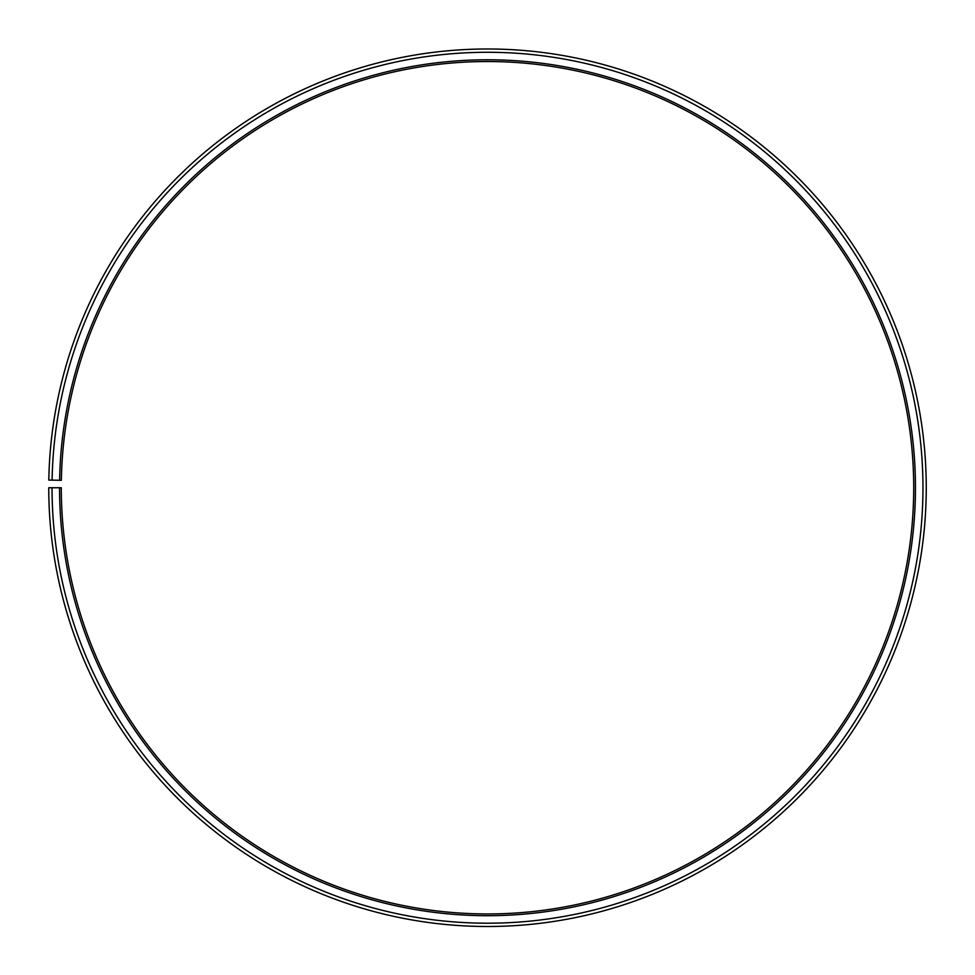 <?xml version="1.0" encoding="UTF-8"?>
<svg xmlns="http://www.w3.org/2000/svg" width="975" height="975" viewBox="0 0 975 975"><rect width="100%" height="100%" fill="white"/><g stroke="black" fill="none" stroke-linecap="round" stroke-linejoin="round"><path stroke-width="0.73" stroke-dasharray="4.88 3.66" d="M59.609 480.273A427.952 427.952 0 0 1 491.229 59.804A427.952 427.952 0 0 1 915.452 487.744A427.952 427.952 0 0 1 487.5 915.696A427.952 427.952 0 0 1 59.548 487.744L61.291 487.744A426.209 426.209 0 0 0 487.5 913.953A426.209 426.209 0 0 0 913.709 487.744A426.209 426.209 0 0 0 491.217 61.547A426.209 426.209 0 0 0 61.352 480.297L48.811 480.078A438.75 438.75 0 0 1 491.327 49.006A438.75 438.75 0 0 1 926.25 487.744A438.75 438.75 0 0 1 487.5 926.494A438.75 438.75 0 0 1 48.75 487.744L52.041 487.744A435.459 435.459 0 0 0 487.5 923.203A435.459 435.459 0 0 0 922.959 487.744A435.459 435.459 0 0 0 491.303 52.297A435.459 435.459 0 0 0 52.102 480.139M59.548 487.744L52.041 487.744"/><path stroke-width="1.46" d="M913.709 487.744A426.209 426.209 0 0 0 491.217 61.547A426.209 426.209 0 0 0 61.352 480.297L59.609 480.273A427.952 427.952 0 0 1 491.229 59.804A427.952 427.952 0 0 1 915.452 487.744A427.952 427.952 0 0 1 487.5 915.696A427.952 427.952 0 0 1 59.548 487.744L61.291 487.744A426.209 426.209 0 0 0 487.5 913.953A426.209 426.209 0 0 0 913.709 487.744M52.102 480.139L48.811 480.078A438.75 438.75 0 0 1 491.327 49.006A438.75 438.75 0 0 1 926.25 487.744A438.75 438.75 0 0 1 487.5 926.494A438.75 438.75 0 0 1 48.75 487.744L52.041 487.744A435.459 435.459 0 0 0 487.5 923.203A435.459 435.459 0 0 0 922.959 487.744A435.459 435.459 0 0 0 491.303 52.297A435.459 435.459 0 0 0 52.102 480.139L59.609 480.273M52.041 487.744L59.548 487.744"/></g></svg>
